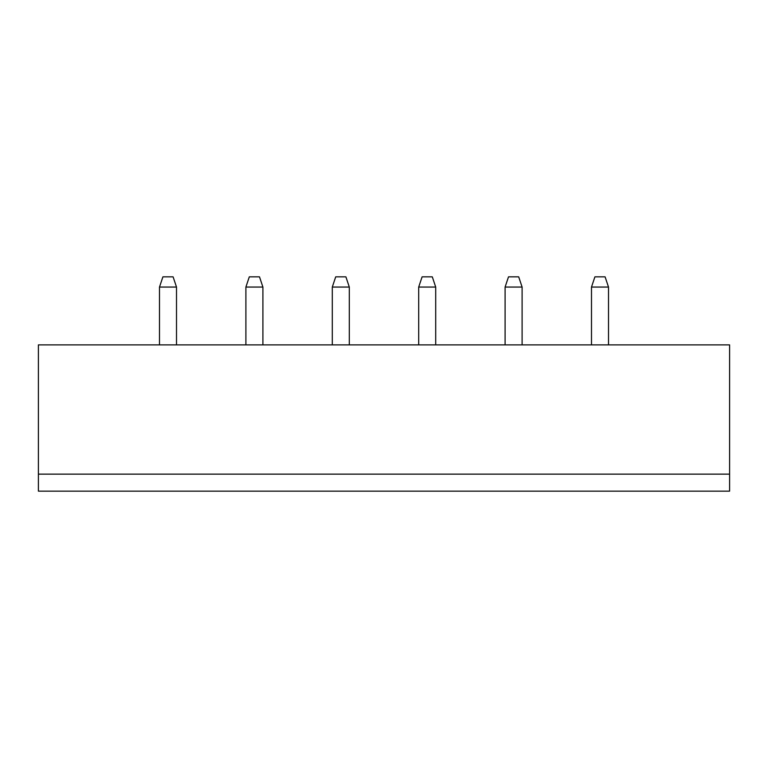 <?xml version="1.0" encoding="UTF-8"?>
<svg xmlns="http://www.w3.org/2000/svg" width="768" height="768" viewBox="0 0 768 768"><rect width="100%" height="100%" fill="white"/><g stroke="black" fill="none" stroke-linecap="round" stroke-linejoin="round"><path stroke-width="1.15" d="M38.4 474.144L729.6 474.144L729.6 344.88L38.4 344.88L38.4 491.146L729.6 491.146L729.6 474.144M591.494 344.88L591.494 287.059L608.506 287.059L608.506 344.88M505.094 344.88L505.094 287.059L522.106 287.059L522.106 344.88M418.694 344.88L418.694 287.059L435.706 287.059L435.706 344.88M332.294 344.88L332.294 287.059L349.306 287.059L349.306 344.88M245.894 344.88L245.894 287.059L262.906 287.059L262.906 344.88M176.506 344.88L176.506 287.059L159.494 287.059L159.494 344.88M608.506 287.059L605.098 276.854L594.902 276.854L591.494 287.059M522.106 287.059L518.698 276.854L508.502 276.854L505.094 287.059M435.706 287.059L432.298 276.854L422.102 276.854L418.694 287.059M349.306 287.059L345.898 276.854L335.702 276.854L332.294 287.059M262.906 287.059L259.498 276.854L249.302 276.854L245.894 287.059M159.494 287.059L162.902 276.854L173.098 276.854L176.506 287.059"/></g></svg>
